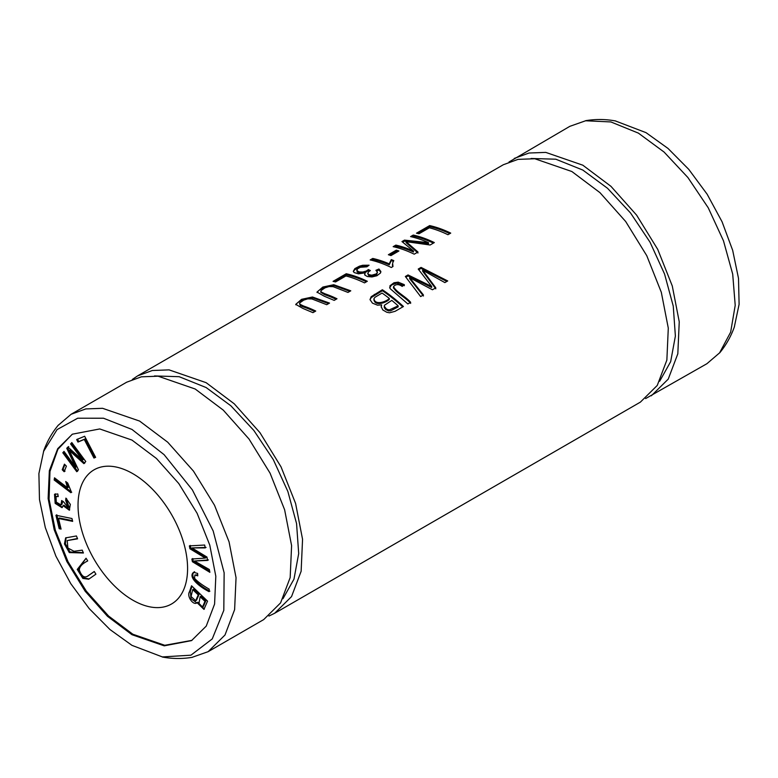 <?xml version="1.0" encoding="UTF-8"?>
<svg xmlns="http://www.w3.org/2000/svg" width="778" height="778" viewBox="0 0 778 778"><rect width="100%" height="100%" fill="white"/><g stroke="black" fill="none" stroke-linecap="round" stroke-linejoin="round"><path stroke-width="1.17" d="M191.544 585.776L189.531 591.659C186.389 596.347 193.576 606.101 197.067 602.678L203.943 609.378L207.551 601.122L191.544 585.776M196.435 603.193L197.904 602.191L204.342 609.077M191.972 640.352L164.751 645.293L132.814 634.216L108.56 616.011L86.339 591.183L68.056 561.774L55.335 530.217L49.063 499.213L49.977 471.449L57.922 449.237L72.121 434.357M132.814 473.656A77.469 44.725 60 0 1 183.413 541.916A77.469 44.725 60 0 1 171.539 603.991A77.469 44.725 60 0 1 132.814 600.159A77.469 44.725 60 0 1 82.205 531.889A77.469 44.725 60 0 1 94.08 469.815A77.469 44.725 60 0 1 132.814 473.656M84.646 436.254L76.662 439.58L77.956 442.069L84.248 439.444L93.953 458.057L95.636 457.347L84.646 436.254M57.796 493.952L54.518 494.302L55.17 503.385L62.007 507.674L63.096 505.661L69.31 510.193L70.351 504.387L65.887 498.105L65.692 500.41L68.201 507.664L63.475 501.693L61.637 500.546L61.073 504.922L56.269 502.131L56.045 496.627L58.233 496.568L57.796 493.952M54.178 480.007L70.886 492.717L71.099 491.317L67.686 483.021L65.712 481.514L67.521 487.738L54.499 477.828L54.178 480.007L55.189 478.353M88.595 575.594L87.749 576.08C84.306 578.18 81.496 576.148 79.327 569.982C79.434 566.695 82.235 563.671 87.72 560.919L86.057 558.234L77.255 569.447L82.838 578.414L88.692 579.221L95.908 574.164L94.255 571.48L87.136 576.469L94.303 571.558M64.438 464.155L62.221 469.756L64.166 471.721L66.393 466.129L64.438 464.155M71.809 442.565L70.603 443.927L82.497 460.07L67.88 447.019L66.752 448.293L75.699 467.257L64.01 451.396L62.804 452.757L76.769 471.711L78.452 469.815L69.261 450.462L83.898 463.649L85.775 461.519L71.809 442.565M55.948 515.26L59.186 528.7L61.083 529.089L58.525 518.488L72.665 521.367L71.975 518.518L55.948 515.26M82.235 550.134L73.968 551.281L67.89 547.994L67.19 540.593L77.596 538.833L76.419 535.954L65.634 537.88L64.448 543.919L69.291 552.575L83.411 553.002L82.235 550.134M193.771 572.19C187.741 576.537 198.04 586.019 209.039 591.64L209.194 589.15C202.27 585.134 197.388 581.516 194.539 578.287L194.899 575L197.768 575.837L197.631 573.415L193.479 572.326M189.375 545.884L189.92 548.753L205.285 558.079L191.874 559.012L192.39 561.726L209.866 572.326L209.321 569.506L194.412 561.006L207.6 560.423L206.948 557.038L191.933 547.926L205.217 547.916L204.672 545.038L189.375 545.884M268.935 616.05L274.653 613.268L291.536 596.6L301.135 571.266L302.554 539.271L295.591 503.444L281.033 466.858L259.94 432.636L234.256 403.811L206.131 382.669L169.059 369.871L152.313 370.503L137.599 375.881L132.348 379.44M274.653 613.268L640.391 402.119L657.254 385.441L666.863 360.078L668.292 328.131L661.31 292.285L646.761 255.68L625.677 221.506L599.964 192.652L571.859 171.52L534.807 158.751L518.041 159.364L503.337 164.732L137.599 375.881M396.313 250.146L388.368 254.737A137.054 79.132 60 0 1 390.974 255.573L398.92 250.983A137.054 79.132 -120 0 0 396.313 250.146L396.313 251.148A135.858 78.442 60 0 1 397.821 251.615M421.063 267.408L418.224 269.052L431.654 286.43L408.032 274.935L405.348 276.491L420.635 296.583L423.436 294.969L409.675 277.707L432.451 289.766L435.806 287.821L422.649 270.209L444.87 282.599L447.72 280.946L421.063 267.408L421.063 268.391L446.864 281.441M369.083 265.21L362.713 265.269L359.446 266.164L354.846 268.624L353.3 271.327L354.136 272.543L358.464 273.846L365.067 272.845L364.863 275.081L367.372 276.54L372.01 276.939L376.892 275.743L380.481 273.01L380.85 271.483L378.954 268.994L375.91 270.297L377.466 272.212L376.338 273.885L371.826 275.198L369.19 274.712L367.761 273.564L368.616 271.755L370.377 270.579L368.393 269.577L366.273 271.045L362.791 272.037L359.368 271.95L356.917 270.715L357.394 268.916L360.214 267.301L366.846 266.805L369.083 265.21M346.229 273.749L333.062 281.354A137.054 79.132 60 0 1 335.551 281.947L345.928 275.947A137.054 79.132 60 0 1 364.512 282.881L367.304 281.276A137.054 79.132 -120 0 0 346.229 273.749L346.229 274.77A135.858 78.442 60 0 1 366.38 281.801M429.66 225.591L416.493 233.186A137.054 79.132 60 0 1 418.972 233.779L429.359 227.789A137.054 79.132 60 0 1 447.943 234.713L450.725 233.108A137.054 79.132 -120 0 0 429.66 225.591L429.66 226.602A135.858 78.442 60 0 1 449.801 233.643M336.991 298.771A137.054 79.132 -120 0 0 324.834 293.744L321.051 291.906L321.071 290.554L324.98 287.841L328.997 286.576L333.159 286.674L347.98 292.421L350.781 290.816L333.743 284.719L322.831 287.053L316.996 292.09L324.173 296.165L334.2 300.386L336.991 298.771M370.153 259.94A137.054 79.132 60 0 1 391.315 267.506L392.978 266.533L392.608 263.061L393.785 260.611A137.054 79.132 -120 0 0 391.285 259.589L389.224 263.859A137.054 79.132 -120 0 0 372.74 258.442L370.153 259.94M315.742 311.044A137.054 79.132 -120 0 0 303.576 306.017L299.793 304.179L299.812 302.827L303.731 300.114L307.738 298.849L311.9 298.947L326.731 304.694L329.522 303.089L312.484 296.992L301.572 299.326L295.737 304.363L302.914 308.438L312.951 312.649L315.742 311.044M404.365 284.69L398.21 282.151L393.999 282.754L389.963 285.759L390.031 288.55L407.876 303.955L410.667 302.341C405.513 296.369 396.119 292.042 393.542 286.586C395.759 284.019 398.647 283.96 402.197 286.401L404.365 284.69M393.444 288.093L393.542 286.586M413.264 235.053L410.57 236.609A137.054 79.132 60 0 1 428.513 242.658L404.482 240.12L401.963 241.579L413.478 251.031A137.054 79.132 -120 0 0 395.846 245.109L393.153 246.665A137.054 79.132 60 0 1 414.227 254.182L417.971 252.014L406.106 241.666L430.127 245.002L434.328 242.571A137.054 79.132 -120 0 0 413.264 235.053L413.264 236.074A135.858 78.442 60 0 1 433.404 243.106M382.368 289.756L371.174 296.7L369.997 299.627L372.477 303.167L377.515 305.171L381.628 304.879L381.171 306.639L382.825 309.984L386.831 312.279L389.554 312.785L395.098 311.326L403.432 306.522A137.054 79.132 -120 0 0 382.368 289.756L382.368 290.729A135.858 78.442 60 0 1 402.761 306.911M615.719 121.067L646.022 132.649L668.03 148.452L688.763 169.361L707.153 194.228L722.081 221.798L732.682 250.36L738.507 278.388L739.1 304.334L734.393 326.614M645.623 398.569L706.901 363.715L719.592 352.852L730.649 332.157L735.21 305.336L732.701 274.109L723.472 240.801L708.243 207.804L687.898 177.52L664.042 152.021L638.378 133.116L610.876 121.942L585.601 120.775L569.846 126.328L509.026 161.97M651.342 395.788L668.234 379.119L677.823 353.786L679.243 321.791L672.28 285.964L657.731 249.378L636.628 215.156L610.954 186.331L582.819 165.189L545.757 152.391L529.011 153.023L514.287 158.411M659.666 381.22L670.665 361.663L675.382 336.067L673.252 306.104L664.568 274.041L650.038 242.201L630.511 212.948L607.55 188.305L582.819 170.061L555.784 159.198L531.073 158.479M131.968 634.702L107.51 616.322L85.181 591.261L66.83 561.492L54.178 529.692L48.119 498.533L49.354 470.709L57.698 448.682L72.383 434.182L99.73 428.95L131.968 440.085L156.427 458.466L178.765 483.527L197.106 513.285L209.768 545.096L215.817 576.255L214.582 604.078L206.238 626.105L191.553 640.605L164.207 645.837L131.968 634.702M282.978 598.7L293.977 579.143L298.694 553.547L296.564 523.584L287.879 491.521L273.341 459.681L253.823 430.429L230.862 405.785L206.131 387.541L179.164 376.698L154.511 375.939M131.968 429.437L164.109 454.673L192.37 489.887L213.172 530.956L224.142 572.812L223.811 610.312L212.248 638.923L190.95 655.183L162.359 656.924L131.968 645.351L109.97 629.538L89.198 608.591L70.798 583.695L55.899 556.153L45.299 527.542L39.474 499.486L38.9 473.569L43.646 451.308L57.076 429.592L77.683 418.214L103.493 418.224L131.968 429.437M58.399 425.148L71.09 414.285L85.794 408.917L102.56 408.304L139.612 421.073L167.717 442.205L193.43 471.06L214.514 505.243L229.063 541.838L236.045 577.694L234.616 609.641L225.007 634.994L208.134 651.672L192.39 657.225M208.134 651.672L263.693 619.589L280.566 602.911L290.175 577.558L291.594 545.611L284.622 509.765L270.073 473.16L248.989 438.986L223.276 410.132L195.171 389L158.099 376.192L141.363 376.824L126.649 382.212L71.09 414.285M391.791 300.396A137.054 79.132 60 0 1 398.161 305.851L398.161 306.863L390.653 310.83L388.378 310.86L385.625 309.479L384.264 307.543L384.488 305.229L391.791 300.396M389.301 298.412C386.316 301.932 374.675 305.657 373.985 298.587L375.015 297.254L382.066 293.053A137.054 79.132 60 0 1 389.301 298.412L389.301 299.404C386.083 302.807 374.665 306.678 373.985 299.559M370.007 299.686L371.33 297.517L382.368 290.729M381.628 304.879L381.21 307.125M373.887 300.123L373.985 298.587M398.161 305.851L389.156 309.975L386.51 309.099L384.225 306.182M411.834 236.891L413.264 236.074M406.106 241.666L406.106 242.678L417.971 252.996M394.417 246.957L395.846 246.13A135.858 78.442 60 0 1 413.478 252.004L413.478 251.031M395.846 245.109L395.846 246.13M402.79 242.114L404.482 241.141L428.513 243.64L428.513 242.658M404.482 240.12L404.482 241.141M389.652 287.568L391.655 284.952L396.722 283.124L404.365 285.682M393.542 287.559C396.031 293.043 405.533 297.361 410.667 303.362M299.52 303.576L300.289 305.598L303.576 307.009A135.858 78.442 60 0 1 314.818 311.57M295.834 304.82L297.381 302.905L300.882 300.697L304.334 299.17L310.237 297.935L313.466 298.11L328.598 303.615M371.417 260.231L372.74 259.463A135.858 78.442 60 0 1 389.224 264.841L391.285 260.572A135.858 78.442 60 0 1 393.298 261.389M372.74 258.442L372.74 259.463M389.224 263.859L389.224 264.841M391.285 259.589L391.285 260.572M392.423 264.501L392.608 266.747M320.779 292.314L324.834 294.736A135.858 78.442 60 0 1 336.077 299.306M317.093 292.547L318.63 290.632L322.141 288.424L325.583 286.897L331.496 285.662L334.715 285.837L349.857 291.342M417.757 233.478L429.66 226.602M334.326 281.646L346.229 274.77M353.358 271.532L354.787 269.694L360.049 266.971L367.945 266.018M368.393 269.577L368.393 270.569L369.453 271.094M356.762 270.151L357.306 272.154L360.214 273.078L365.582 272.339L368.393 270.569M367.722 273.282L368.48 275.344L372.662 276.132L376.601 274.663L377.466 272.212M376.766 270.909L378.954 269.976L380.802 272.193M378.954 268.994L378.954 269.976M365.067 272.845L364.639 274.653M418.788 269.703L421.063 268.391M422.649 270.209L422.649 271.191L435.806 288.842M409.675 277.707L409.675 278.68L423.436 295.99M405.912 277.133L408.032 275.908L431.654 287.442L431.654 286.43M408.032 274.935L408.032 275.908M389.496 255.087L396.313 251.148M95.577 457.24L94.79 457.571L85.094 438.957L78.802 441.583L77.499 439.093M93.953 458.057L94.79 457.571M84.248 439.444L85.094 438.957M77.956 442.069L78.802 441.583M58.126 495.917L56.045 496.627M61.073 504.922L61.909 504.436L62.746 501.236M65.692 500.41L66.529 499.923L66.645 498.669M68.581 507.334L69.047 507.178L66.529 499.923M63.096 505.661L63.942 505.175L69.699 509.891M62.386 507.373L55.763 502.462L55.355 493.816M71.732 492.231L55.014 479.52M67.521 487.738L68.367 487.252L66.811 482.35M89.12 578.958L83.528 577.801L78.15 569.165L86.105 558.312M62.221 469.756L63.057 469.27L64.905 464.622M65.012 471.235L63.057 469.27M70.603 443.927L72.004 442.818M69.261 450.462L70.098 449.976L84.744 463.163M77.615 471.225L63.65 452.271L64.195 451.648M62.804 452.757L63.65 452.271M75.699 467.257L76.545 466.771L67.598 447.807L68.717 446.533M66.752 448.293L67.598 447.807M82.497 460.07L83.343 459.584L71.45 443.441M59.186 528.7L60.032 528.213L56.784 514.773M72.5 520.667L59.361 518.002L58.525 518.488M60.917 528.388L60.032 528.213M83.265 552.652L70.01 551.972L65.381 543.725L66.081 537.647M77.46 538.483L67.19 540.593M197.709 574.845L194.899 575M209.885 591.154C198.876 585.533 188.577 576.051 194.607 571.704M189.92 548.753L190.766 548.266L190.221 545.397M191.933 547.926L206.063 547.43M194.412 561.006L208.436 559.936M209.652 571.198L193.236 561.239L192.72 558.526M192.39 561.726L193.236 561.239M205.285 558.079L206.131 557.593L190.766 548.266M192.73 589.627L198.234 594.898L199.08 594.411L193.576 589.131L192.73 589.627L191.048 596.522L195.686 600.684L198.234 594.898M200.121 596.707L204.964 601.345L205.8 600.859L200.967 596.22L200.121 596.707L198.886 604.098L202.63 606.752L204.964 601.345M196.844 602.901L190.96 598.671L190.367 591.173L192.049 586.262M202.63 606.752L203.476 606.266L205.8 600.859M195.686 600.684L196.533 600.198L199.08 594.411M374.325 294.395L374.325 295.368M398.21 282.151L398.21 283.124M303.576 306.017L303.576 307.009M324.834 293.744L324.834 294.736M362.713 265.269L362.713 266.28M189.531 591.659L190.367 591.173M734.471 326.634C731.057 336.3 726.107 345.053 719.64 352.911M615.738 120.989C605.663 119.122 595.608 119.024 585.581 120.697M43.568 451.221C46.981 441.612 51.912 432.908 58.35 425.089M162.388 657.04C172.424 658.878 182.422 658.966 192.409 657.303M320.779 292.304L320.779 291.303M69.047 507.178L68.201 507.664"/></g></svg>
